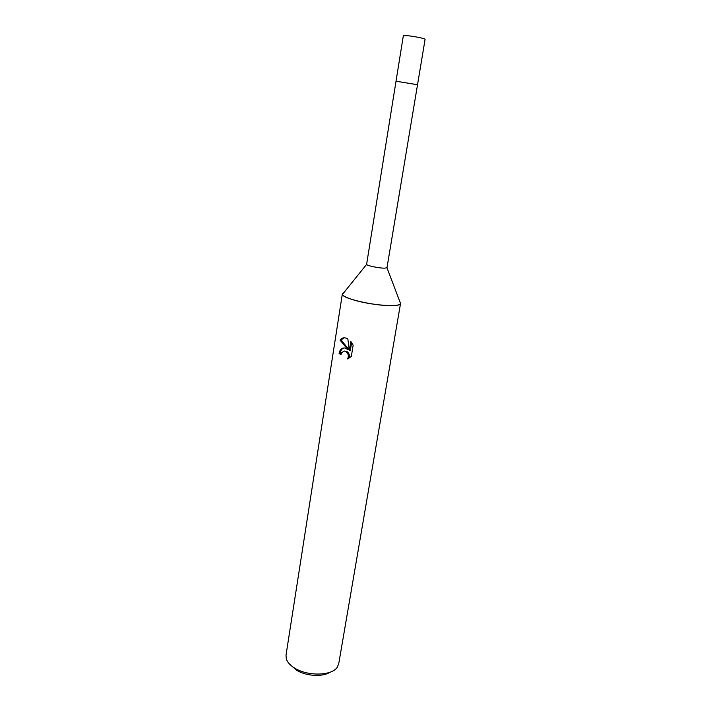 <?xml version="1.0" encoding="UTF-8"?>
<svg xmlns="http://www.w3.org/2000/svg" width="711" height="711" viewBox="0 0 711 711"><rect width="100%" height="100%" fill="white"/><g stroke="black" fill="none" stroke-linecap="round" stroke-linejoin="round"><path stroke-width="1.07" d="M396.027 81.205L417.526 84.733L425.08 39.354C425.622 38.661 414.317 36.305 407.59 35.719L403.333 35.79L396.018 81.214L417.526 84.742L386.98 267.763L400.542 303.464L338.712 663.834L337.218 667.282C331.717 676.037 306.876 676.41 294.052 667.7C289.937 665.034 287.36 662.11 286.329 658.946L286.009 655.204L342.346 293.927C342.267 295.527 345.662 297.42 352.523 299.615C369.862 305.25 401.12 307.65 400.542 303.464M417.526 84.742L396.018 81.214L366.592 264.421C366.974 265.754 379.594 268.331 384.82 268.136L386.98 267.763M343.831 292.674L342.409 294.443C342.711 298.967 379.443 306.885 394.321 305.517C397.627 305.286 399.635 304.752 400.329 303.926M344.355 351.038L341.689 352.585L341.031 354.513L339.085 353.643C339.787 349.625 341.707 347.741 344.835 348.008L347.75 349.43L340.018 340.071C341.564 337.956 343.689 337.343 346.39 338.223L347.83 338.916L349.341 350.639L350.816 341.431L353.145 345.182L351.323 356.522L347.563 358.913C348.994 355.953 348.408 353.474 345.813 351.501L344.355 351.038L346.772 351.385C349.225 353.171 349.901 355.518 348.79 358.406M291.67 666.003L296.283 669.975C305.49 676.134 322.501 677.254 329.904 672.268M344.008 347.928C341.893 348.594 340.578 350.461 340.08 353.527L341.129 354.016M340.08 353.527L339.085 353.643M344.142 337.805L341.031 339.965L348.728 349.314L347.75 349.43M351.616 342.444L350.327 350.523L349.341 350.639M341.031 339.965L340.018 340.071M343.84 292.674L342.346 293.927M366.592 264.421L342.409 294.443M345.813 351.501L346.781 351.385"/></g></svg>
